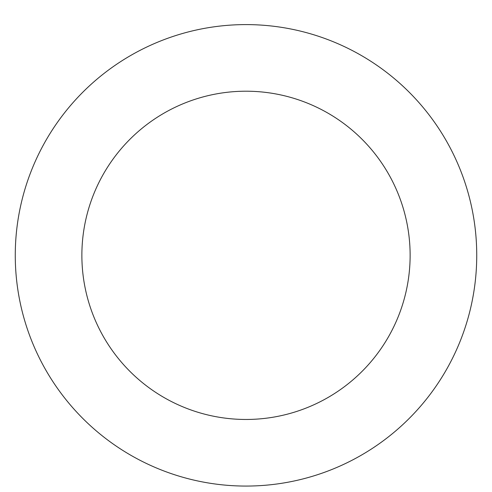 <?xml version="1.0" encoding="UTF-8"?>
<svg xmlns="http://www.w3.org/2000/svg" width="492" height="492" viewBox="0 0 492 492"><rect width="100%" height="100%" fill="white"/><g stroke="black" fill="none" stroke-linecap="round" stroke-linejoin="round"><path stroke-width="0.74" d="M336.922 43.265A230.736 230.736 0 0 0 16.888 282.629A230.736 230.736 0 0 0 384.197 440.106A230.736 230.736 0 0 0 336.922 43.265M310.673 104.489A164.125 164.125 0 0 0 83.025 274.751A164.125 164.125 0 0 0 344.302 386.767A164.125 164.125 0 0 0 310.673 104.489"/></g></svg>

